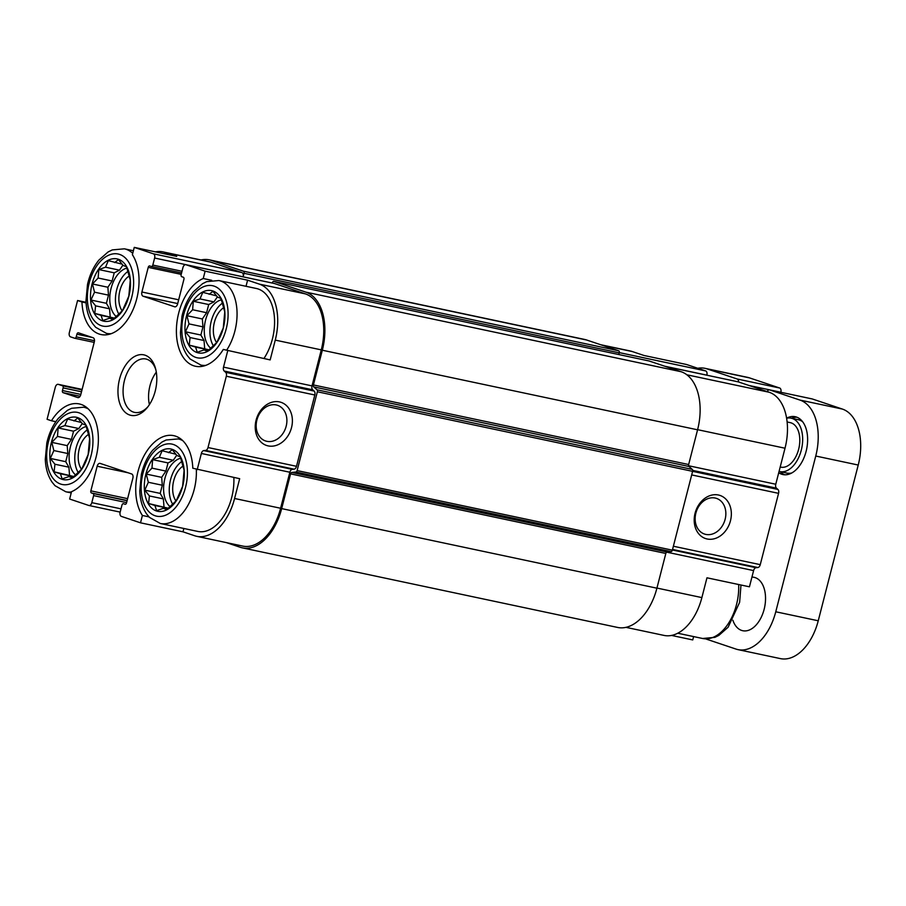 <?xml version="1.0" encoding="UTF-8"?>
<svg xmlns="http://www.w3.org/2000/svg" width="906" height="906" viewBox="0 0 906 906"><rect width="100%" height="100%" fill="white"/><g stroke="black" fill="none" stroke-linecap="round" stroke-linejoin="round"><path stroke-width="1.36" d="M172.197 449.353A31.846 19.298 -78 0 0 144.428 490.203A31.846 19.298 -78 0 0 176.251 500.882A31.846 19.298 -78 0 0 172.197 449.353M168.459 452.672L172.265 449.693L176.897 455.514L180.305 456.839L184.099 470.225L182.616 486.284L176.274 500.701L166.749 509.625L163.34 508.3L156.613 510.656L154.903 505.469L148.573 503.521L149.411 495.944L144.779 490.135L148.335 482.275L146.251 474.076L151.97 468.13L152.604 459.648L159.331 457.292L162.117 450.735L175.979 454.268M212.865 290.973A31.846 19.298 -78 0 0 185.096 331.822A31.846 19.298 -78 0 0 216.908 342.502A31.846 19.298 -78 0 0 212.865 290.973M209.127 294.291L212.933 291.313L217.565 297.123L220.973 298.448L224.756 311.845L223.284 327.904L216.93 342.321L207.417 351.245L204.009 349.92L197.281 352.275L195.571 347.089L189.229 345.141L190.079 337.564L185.447 331.755L189.003 323.895L186.919 315.696L192.638 309.75L193.272 301.268L200 298.912L202.785 292.344L216.647 295.888M118.38 259.252A31.846 19.298 -78 0 0 90.611 300.113A31.846 19.298 -78 0 0 122.435 310.792A31.846 19.298 -78 0 0 118.38 259.252M114.643 262.581L118.448 259.603L123.08 265.413L126.489 266.738L130.283 280.124L128.811 296.183L122.457 310.611L112.933 319.535L109.535 318.21L102.797 320.565L101.087 315.379L94.756 313.431L95.606 305.843L90.962 300.033L94.53 292.185L92.446 283.974L98.154 278.029L98.788 269.558L105.526 267.202L108.312 260.634L122.163 264.178M77.723 417.632A31.846 19.298 -78 0 0 49.943 458.493A31.846 19.298 -78 0 0 81.767 469.172A31.846 19.298 -78 0 0 77.723 417.632M73.986 420.962L77.78 417.983L82.423 423.793L85.832 425.118L89.615 438.515L88.142 454.563L81.789 468.991L72.276 477.915L68.867 476.59L62.129 478.946L60.43 473.759L54.088 471.811L54.938 464.234L50.294 458.413L53.862 450.565L51.778 442.366L57.497 436.42L58.12 427.938L64.858 425.582L67.644 419.014L81.495 422.558M656.941 588.062L701.878 597.598L706.963 577.802L749.443 586.805L753.599 570.587A3.635 2.208 102 0 1 756.034 567.711L757.824 567.53A3.635 2.208 102 0 0 760.259 564.653L778.571 493.34A3.635 2.208 102 0 0 777.88 489.421L776.453 488.153A3.635 2.208 102 0 1 775.774 484.234L785.015 448.221A48.222 29.219 102 0 0 769.171 392.253L738.209 381.856A3.635 2.208 102 0 0 738.062 381.811A3.635 2.208 102 0 0 737.903 381.788M701.878 597.598A48.222 29.219 102 0 1 664.053 635.423L625.955 627.348M183.85 528.47L182.989 531.822L194.801 535.797A48.222 29.219 102 0 0 196.772 536.329A48.222 29.219 102 0 0 234.586 498.493L239.671 478.696L192.808 468.221A45.493 27.565 -78 0 0 173.726 435.65A45.493 27.565 -78 0 0 140.792 462.841A45.493 27.565 -78 0 0 142.389 515.469L140.509 522.819L121.347 516.386A3.635 2.208 102 0 1 120.147 512.162L121.959 505.129A1.823 1.099 102 0 1 123.386 503.691A1.823 1.099 102 0 1 123.465 503.713L125.187 504.28M148.969 516.873L142.389 515.469M182.989 531.822L140.509 522.819M125.039 504.246A1.823 1.099 102 0 0 125.107 504.268A1.823 1.099 102 0 0 126.534 502.841L132.865 478.198A3.635 2.208 102 0 0 131.664 473.974L100.17 463.408A3.635 2.208 102 0 0 100.022 463.362A3.635 2.208 102 0 0 97.169 466.216L90.849 490.859A1.823 1.099 102 0 0 91.449 492.966L93.024 493.498A1.823 1.099 102 0 1 93.612 495.605L91.812 502.649A3.635 2.208 102 0 1 88.958 505.503A3.635 2.208 102 0 1 88.811 505.469L69.649 499.036L71.529 491.686A45.493 27.565 -78 0 0 98.108 445.265A45.493 27.565 -78 0 0 79.252 403.929A45.493 27.565 -78 0 0 51.461 420.769L47.078 419.297L55.323 387.179A3.635 2.208 102 0 1 58.177 384.325A3.635 2.208 102 0 1 58.324 384.37L62.525 385.775A1.823 1.099 102 0 1 63.126 387.893L62.446 390.531L80.827 394.427M55.81 421.686L51.461 420.769M693.611 636.578L692.75 639.93L671.55 635.434M600.689 344.722L630.248 350.984A48.222 29.219 102 0 1 632.218 351.528L644.03 355.492L686.51 364.495L705.661 370.928A3.635 2.208 102 0 1 706.861 375.152L706.85 375.197M211.744 280.316L203.238 278.516A45.493 27.565 -78 0 0 176.659 324.937A45.493 27.565 -78 0 0 195.515 366.273A45.493 27.565 -78 0 0 223.306 349.433L270.169 359.909L275.254 340.112L321.279 349.875L312.026 385.888A3.635 2.208 102 0 0 312.706 389.807L314.133 391.075A3.635 2.208 102 0 1 314.824 394.993L296.511 466.307A3.635 2.208 102 0 1 294.088 469.183L292.287 469.365A3.635 2.208 102 0 0 289.852 472.241L280.611 508.255A48.222 29.219 102 0 1 242.785 546.091L196.772 536.329M275.254 340.112A48.222 29.219 102 0 0 259.41 284.144L247.598 280.18L246.024 286.296M247.598 280.18L205.118 271.166L203.238 278.516M270.169 359.909L223.306 349.433M86.07 302.853L81.959 301.981A45.493 27.565 -78 0 0 101.042 334.552A45.493 27.565 -78 0 0 133.975 307.361A45.493 27.565 -78 0 0 132.378 254.722L134.258 247.383L153.42 253.816A3.635 2.208 102 0 1 154.62 258.04L152.808 265.073A1.823 1.099 102 0 1 151.381 266.5A1.823 1.099 102 0 1 151.302 266.477L149.728 265.956A1.823 1.099 102 0 0 149.66 265.934A1.823 1.099 102 0 0 148.233 267.361L141.902 292.004L178.675 299.795M155.458 251.879A48.222 29.219 102 0 1 162.967 251.891A48.222 29.219 102 0 1 164.937 252.423L176.738 256.387L134.258 247.383M86.036 302.31L77.576 300.509L81.959 301.981M162.967 251.891L208.98 261.653A48.222 29.219 102 0 1 210.951 262.185L241.925 272.581A3.635 2.208 102 0 1 243.114 276.806L244.02 273.284L619.262 352.864L618.832 354.552M201.053 259.965A50.045 30.328 102 0 1 209.365 259.863A50.045 30.328 102 0 1 211.404 260.43L243.42 271.177A1.823 1.099 102 0 1 244.02 273.284M695.072 513.238A22.741 18.052 108.6 0 0 716.725 537.915A22.741 18.052 108.6 0 0 726.51 499.818A22.741 18.052 108.6 0 0 695.072 513.238M77.576 300.509L69.332 332.627A3.635 2.208 102 0 0 70.521 336.851L74.722 338.266A1.823 1.099 102 0 0 74.802 338.278A1.823 1.099 102 0 0 76.229 336.851L76.908 334.212A1.823 1.099 102 0 1 78.335 332.785A1.823 1.099 102 0 1 78.403 332.808L93.103 337.745A3.635 2.208 102 0 1 94.303 341.97L80.747 394.756A3.635 2.208 102 0 1 77.893 397.609A3.635 2.208 102 0 1 77.735 397.575L63.046 392.638A1.823 1.099 102 0 1 62.446 390.531M141.902 292.004A3.635 2.208 102 0 0 143.103 296.228L174.892 306.862M174.598 306.794A3.635 2.208 102 0 0 174.745 306.84A3.635 2.208 102 0 0 177.599 303.974L183.918 279.342A1.823 1.099 102 0 0 183.318 277.236L181.744 276.704A1.823 1.099 102 0 1 181.155 274.586L182.955 267.553A3.635 2.208 102 0 1 185.809 264.699A3.635 2.208 102 0 1 185.957 264.733L205.118 271.166M272.298 283.034L272.366 282.797A1.823 1.099 102 0 1 273.793 281.37A1.823 1.099 102 0 1 273.861 281.392L305.877 292.14A50.045 30.328 102 0 1 322.321 350.226L313.408 384.948L688.651 464.529L697.575 429.806A50.045 30.328 102 0 0 681.131 371.72L649.104 360.973A1.823 1.099 102 0 0 649.036 360.95A1.823 1.099 102 0 0 648.956 360.939M209.365 259.863L584.608 339.444A50.045 30.328 102 0 1 586.646 340.01L618.662 350.758A1.823 1.099 102 0 1 619.262 352.864M226.33 542.603L240.362 547.315A50.045 30.328 102 0 0 242.412 547.87A50.045 30.328 102 0 0 281.664 508.606L290.577 473.883A1.823 1.099 102 0 1 291.789 472.445L295.911 472.026A1.823 1.099 102 0 0 297.123 470.588L317.36 391.766A1.823 1.099 102 0 0 317.021 389.807L313.748 386.907A1.823 1.099 102 0 1 313.408 384.948M313.748 386.907L688.99 466.488A1.823 1.099 102 0 1 688.651 464.529M688.99 466.488L692.263 469.387A1.823 1.099 102 0 1 692.603 471.346L672.365 550.168A1.823 1.099 102 0 1 671.153 551.607L667.031 552.026A1.823 1.099 102 0 0 665.819 553.464L656.907 588.187A50.045 30.328 102 0 1 617.654 627.45L242.412 547.87M274.167 283.442A3.635 2.208 102 0 1 274.314 283.465A3.635 2.208 102 0 1 274.461 283.51L305.435 293.895A48.222 29.219 102 0 1 321.279 349.875M227.689 350.905L223.522 367.123L312.026 385.888M197.191 469.693L201.359 453.476A3.635 2.208 102 0 1 203.782 450.599L205.583 450.407A3.635 2.208 102 0 0 208.006 447.53L226.319 376.228A3.635 2.208 102 0 0 225.639 372.309L224.212 371.041A3.635 2.208 102 0 1 223.522 367.123M256.104 420.135A22.741 18.052 108.6 0 0 277.768 444.823A22.741 18.052 108.6 0 0 287.542 406.715A22.741 18.052 108.6 0 0 256.104 420.135M145.062 355.186A30.94 18.743 -78 0 0 117.995 393.249A30.94 18.743 -78 0 0 147.191 407.666A30.94 18.743 -78 0 0 155.515 368.459A30.94 18.743 -78 0 0 145.062 355.186M695.865 513.124A18.811 14.926 108.6 0 0 704.517 534.053A18.811 14.926 108.6 0 0 724.641 520.973A18.811 14.926 108.6 0 0 716.487 498.391A18.811 14.926 108.6 0 0 695.865 513.124M256.896 420.022A18.811 14.926 108.6 0 0 265.549 440.962A18.811 14.926 108.6 0 0 285.684 427.881A18.811 14.926 108.6 0 0 277.519 405.299A18.811 14.926 108.6 0 0 256.896 420.022M264.201 358.108A43.216 26.195 -78 0 0 258.165 288.98A43.216 26.195 -78 0 0 256.398 288.493L218.878 280.543L206.772 281.619L202.57 283.68L193.442 291.721C187.972 298.482 184.144 306.647 181.981 316.217L180.441 332.649C180.804 341.755 183.091 349.41 187.316 355.605L190.147 359.025L200.951 365.095A43.216 26.195 -78 0 0 205.775 365.378M182.74 440.622A43.216 26.195 -78 0 0 179.977 439.399A43.216 26.195 -78 0 0 178.21 438.923L166.104 439.999L161.914 442.06L152.774 450.112C147.304 456.862 143.488 465.027 141.313 474.597L139.773 491.041C140.136 500.146 142.435 507.79 146.647 513.985L149.49 517.405L160.283 523.475L197.802 531.437A43.216 26.195 -78 0 0 233.85 477.462M129.037 276.115A20.476 12.401 -78 0 0 122.163 310.883M127.814 271.528A25.934 15.719 -78 0 0 118.595 313.646M116.093 316.398A25.934 15.719 102 0 1 110.781 289.637A25.934 15.719 102 0 1 126.897 268.097M223.522 307.825A20.476 12.401 -78 0 0 216.636 342.593M222.298 303.25A25.934 15.719 -78 0 0 213.08 345.367M210.577 348.108A25.934 15.719 102 0 1 205.266 321.347A25.934 15.719 102 0 1 221.37 299.807M88.369 434.495A20.476 12.401 -78 0 0 81.495 469.263M87.157 429.92A25.934 15.719 -78 0 0 77.927 472.037M75.424 474.778A25.934 15.719 102 0 1 70.113 448.017A25.934 15.719 102 0 1 86.229 426.477M182.853 466.205A20.476 12.401 -78 0 0 175.968 500.973M181.63 461.63A25.934 15.719 -78 0 0 172.412 503.747M169.909 506.488A25.934 15.719 102 0 1 164.598 479.727A25.934 15.719 102 0 1 180.713 458.187M156.308 372.14A27.293 16.546 -78 0 0 149.411 404.62M155.843 369.795A27.293 16.546 -78 0 0 146.999 359.308A27.293 16.546 -78 0 0 145.877 359.002A27.293 16.546 -78 0 0 124.031 382.264A27.293 16.546 -78 0 0 134.552 412.4A27.293 16.546 -78 0 0 148.052 406.579M72.786 477.417L68.867 476.59M73.669 476.567L60.43 473.759M73.737 476.499L54.088 471.811M69.524 475.084L68.901 467.19L54.938 464.234M68.901 467.19L65.73 461.686L50.294 458.413M65.73 461.686L67.825 453.521L53.862 450.565M67.825 453.521L67.203 445.627L51.778 442.366M67.203 445.627L71.461 439.376L57.497 436.42M71.461 439.376L73.556 431.211L58.12 427.938M73.556 431.211L78.822 428.538L64.858 425.582M78.822 428.538L82.231 423.532M113.454 319.037L109.535 318.21M114.326 318.176L101.087 315.379M114.394 318.119L94.756 313.431M110.181 316.704L109.569 308.81L95.606 305.843M109.569 308.81L106.398 303.306L90.962 300.033M106.398 303.306L108.493 295.141L94.53 292.185M108.493 295.141L107.871 287.247L92.446 283.974M107.871 287.247L112.129 280.996L98.154 278.029M112.129 280.996L114.224 272.831L98.788 269.558M114.224 272.831L119.49 270.158L105.526 267.202M119.49 270.158L122.899 265.152M207.927 350.758L204.009 349.92M208.81 349.897L195.571 347.089M208.878 349.829L189.229 345.141M204.665 348.414L204.043 340.52L190.079 337.564M204.043 340.52L200.872 335.027L185.447 331.755M200.872 335.027L202.967 326.851L189.003 323.895M202.967 326.851L202.344 318.969L186.919 315.696M202.344 318.969L206.602 312.706L192.638 309.75M206.602 312.706L208.697 304.541L193.272 301.268M208.697 304.541L213.963 301.879L200 298.912M213.963 301.879L217.372 296.862M167.27 509.138L163.34 508.3M168.142 508.277L154.903 505.469M168.21 508.209L148.573 503.521M163.997 506.794L163.374 498.9L149.411 495.944M163.374 498.9L160.203 493.408L144.779 490.135M160.203 493.408L162.299 485.242L148.335 482.275M162.299 485.242L161.687 477.349L146.251 474.076M161.687 477.349L165.934 471.097L151.97 468.13M165.934 471.097L168.029 462.921L152.604 459.648M168.029 462.921L173.295 460.259L159.331 457.292M173.295 460.259L176.704 455.242M697.779 368.278A48.222 29.219 102 0 1 705.038 368.334A48.222 29.219 102 0 1 707.008 368.878L737.19 379.002A3.635 2.208 102 0 1 738.571 381.97M705.038 368.334L747.518 377.349A48.222 29.219 102 0 1 749.489 377.881L779.67 388.017A3.635 2.208 102 0 1 780.859 392.241L780.859 392.275M767.167 391.573A3.635 2.208 102 0 1 769.579 389.886A3.635 2.208 102 0 1 769.726 389.931L799.907 400.056A48.222 29.219 102 0 1 815.751 456.035L775.763 611.777A48.222 29.219 102 0 1 737.948 649.613A48.222 29.219 102 0 1 735.978 649.07L705.797 638.945A3.635 2.208 102 0 1 705.683 638.9M811.912 398.878A3.635 2.208 102 0 1 812.059 398.9A3.635 2.208 102 0 1 812.206 398.934L842.387 409.07A48.222 29.219 102 0 1 858.231 465.038L818.243 620.78A48.222 29.219 102 0 1 780.428 658.617L737.948 649.613M751.935 577.099A27.293 16.546 102 0 1 754.064 577.326A27.293 16.546 102 0 1 755.174 577.62A27.293 16.546 102 0 1 764.37 608.379A27.293 16.546 102 0 1 742.739 630.723A27.293 16.546 102 0 1 732.875 620.259M778.73 472.717A29.57 17.916 -78 0 0 781.719 474.234A29.57 17.916 -78 0 0 782.931 474.563A29.57 17.916 -78 0 0 806.589 449.353A29.57 17.916 -78 0 0 795.196 416.715A29.57 17.916 -78 0 0 786.601 418.164M796.94 417.236A29.57 17.916 -78 0 0 791.527 418.255M780.202 471.664A29.57 17.916 -78 0 0 784.732 474.789M779.069 471.392A27.293 16.546 -78 0 0 779.862 471.596L786.94 473.091A27.293 16.546 -78 0 0 791.833 472.955M802.682 421.8A27.293 16.546 -78 0 0 798.265 419.693L791.187 418.187A27.293 16.546 -78 0 0 786.623 418.255M779.862 471.596A27.293 16.546 -78 0 0 801.708 448.323A27.293 16.546 -78 0 0 791.187 418.187M780.191 467.009L780.802 467.145A22.741 13.783 -78 0 0 799.001 447.745A22.741 13.783 -78 0 0 790.236 422.638L787.121 421.981M666.669 552.15L753.599 570.587M601.663 345.05L632.218 351.528M619.319 352.615L705.661 370.928M665.174 366.364L738.209 381.856M686.85 374.79L769.171 392.253M697.597 429.682L785.015 448.221M688.605 465.752L775.774 484.234M692.682 470.395L776.453 488.153M317.36 391.766L777.88 489.421M691.686 474.925L778.571 493.34M673.373 546.227L760.259 564.653M672.558 549.444L757.824 567.53M672.411 549.976L756.034 567.711M97.169 466.216L128.097 472.773M90.849 490.859L127.61 498.651M91.449 492.966L127.123 500.531M93.024 493.498L127.078 500.724M93.612 495.605L126.602 502.604M91.812 502.649L121.008 508.844M58.324 384.37L82.118 389.41L58.177 384.325M62.525 385.775L81.993 389.908M63.126 387.893L81.506 391.788M63.046 392.638L80.113 396.262M76.908 334.212L92.367 337.496M76.229 336.851L94.484 340.724M74.87 338.289L94.19 342.389L74.802 338.278M664.755 366.228L706.861 375.152M154.62 258.04L243.114 276.806M152.808 265.073L182.004 271.268M151.461 266.511L181.585 272.899M148.233 267.361L181.211 274.359M143.103 296.228L177.701 303.567M273.861 281.392L649.104 360.973M305.877 292.14L681.131 371.72M322.321 350.226L697.575 429.806M317.021 389.807L692.263 469.387M297.123 470.588L672.365 550.168M295.911 472.026L671.153 551.607M291.789 472.445L667.031 552.026M290.577 473.883L665.819 553.464M281.664 508.606L656.907 588.187M211.404 260.43L586.646 340.01M243.42 271.177L618.662 350.758M259.41 284.144L305.435 293.895M185.957 264.733L274.461 283.51M224.212 371.041L312.706 389.807M225.639 372.309L314.133 391.075M226.319 376.228L314.824 394.993M208.006 447.53L296.511 466.307M205.583 450.407L294.088 469.183M203.782 450.599L292.287 469.365M201.359 453.476L289.852 472.241M234.586 498.493L280.611 508.255M89.105 505.525L120.17 512.116L88.958 505.503M164.937 252.423L210.951 262.185M153.42 253.816L241.925 272.581M132.729 253.34A43.216 26.195 -78 0 0 126.161 249.309A43.216 26.195 -78 0 0 124.394 248.822L112.287 249.909L108.097 251.959L98.958 260.011C93.488 266.76 89.671 274.926 87.497 284.507L85.968 300.939C86.33 310.045 88.618 317.7 92.842 323.895L95.674 327.304L106.466 333.374A43.216 26.195 -78 0 0 111.291 333.657M119.626 254.416A36.852 22.333 -78 0 0 87.497 301.687A36.852 22.333 -78 0 0 124.315 314.054A36.852 22.333 -78 0 0 119.626 254.416M226.681 350.146A43.216 26.195 -78 0 0 220.645 281.019A43.216 26.195 -78 0 0 218.878 280.543M214.11 286.126A36.852 22.333 -78 0 0 181.97 333.408A36.852 22.333 -78 0 0 218.788 345.764A36.852 22.333 -78 0 0 214.11 286.126M740.983 585.016L739.624 602.32L728.107 627.246L718.82 635.412L714.857 637.36L702.614 638.492A43.216 26.195 -78 0 0 738.662 584.517M88.256 408.912A43.216 26.195 -78 0 0 85.504 407.689A43.216 26.195 -78 0 0 83.737 407.202L71.631 408.289L67.429 410.339L58.301 418.391C52.831 425.152 49.003 433.317 46.829 442.887L45.3 459.319C45.662 468.425 47.95 476.08 52.174 482.275L55.006 485.684L65.798 491.765A43.216 26.195 -78 0 0 71.472 491.947M78.958 412.796A36.852 22.333 -78 0 0 46.829 460.067A36.852 22.333 -78 0 0 83.646 472.434A36.852 22.333 -78 0 0 78.958 412.796M160.283 523.475A43.216 26.195 -78 0 0 196.319 469.399M173.442 444.506A36.852 22.333 -78 0 0 141.302 491.788A36.852 22.333 -78 0 0 178.12 504.144A36.852 22.333 -78 0 0 173.442 444.506M749.489 377.881L707.008 368.878M779.67 388.017L737.19 379.002M780.859 392.241L749.047 385.492M812.206 398.934L769.726 389.931M842.387 409.07L799.907 400.056M858.231 465.038L815.751 456.035M818.243 620.78L775.763 611.777M151.381 266.5L181.585 272.91M665.095 366.341L738.062 381.811M273.793 281.37L649.036 360.95M185.809 264.699L274.314 283.465M133.397 250.736L124.394 248.822M109.932 334.11L106.466 333.374M204.405 365.831L200.951 365.095M702.614 638.492L677.767 633.226M87.203 407.938L83.737 407.202M71.223 492.909L65.798 491.765M181.676 439.659L178.21 438.923M812.059 398.9L769.579 389.886"/></g></svg>
